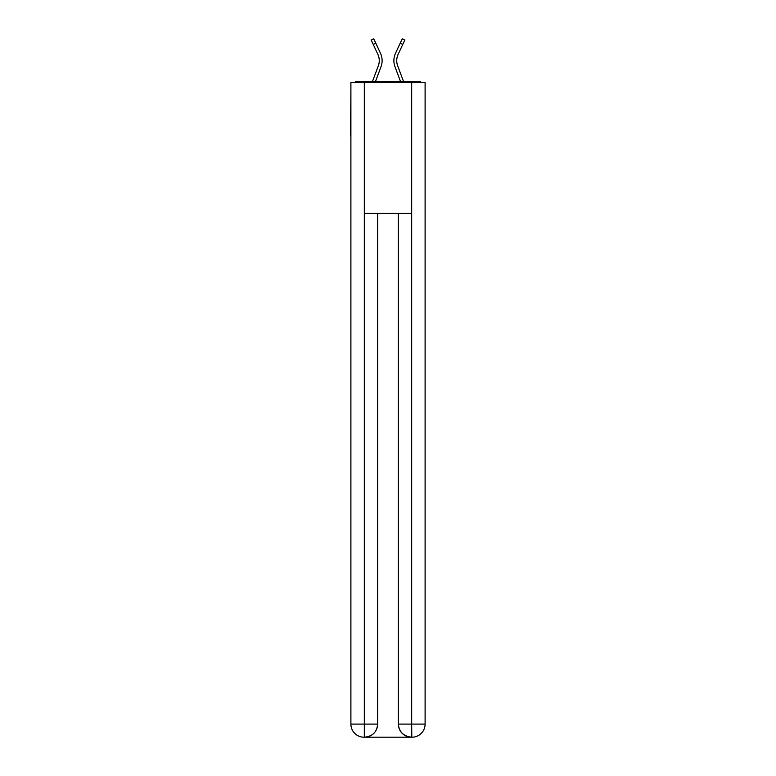 <?xml version="1.0" encoding="UTF-8"?>
<svg xmlns="http://www.w3.org/2000/svg" width="776" height="776" viewBox="0 0 776 776"><rect width="100%" height="100%" fill="white"/><g stroke="black" fill="none" stroke-linecap="round" stroke-linejoin="round"><path stroke-width="1.16" d="M425.102 88.124L425.102 181.759M350.897 135.926L350.897 181.759M350.568 135.926L350.897 88.124M421.32 82.45A3.269 3.269 0 0 0 418.885 81.364L357.115 81.364A3.269 3.269 0 0 0 354.68 82.45M418.885 81.364L405.024 81.364M370.976 81.364L357.115 81.364M381.006 66.736L375.545 81.364L381.006 66.736A17.46 17.46 0 0 0 380.483 53.272L375.836 43.252L373.266 44.445L371.19 39.993L373.77 38.8L375.836 43.252M378.349 65.737L372.519 81.354L378.349 65.737A14.618 14.618 0 0 0 379.27 60.625A14.618 14.618 0 0 1 378.349 65.737A14.618 14.618 0 0 0 379.27 60.625A14.618 14.618 0 0 1 378.349 65.737A14.618 14.618 0 0 0 379.27 60.625A14.618 14.618 0 0 1 378.349 65.737M394.994 66.736L400.455 81.364L394.994 66.736A17.46 17.46 0 0 1 395.517 53.272L402.23 38.8L404.81 39.993L398.088 54.465A14.618 14.618 0 0 0 397.651 65.737L403.481 81.354L397.651 65.737A14.618 14.618 0 0 1 396.73 60.625A14.618 14.618 0 0 0 397.651 65.737A14.618 14.618 0 0 1 396.73 60.625A14.618 14.618 0 0 0 397.651 65.737A14.618 14.618 0 0 1 396.73 60.625A14.618 14.618 0 0 0 397.651 65.737A14.618 14.618 0 0 1 396.73 60.625A14.618 14.618 0 0 0 397.651 65.737A14.618 14.618 0 0 1 396.73 60.625A14.618 14.618 0 0 0 397.651 65.737A14.618 14.618 0 0 1 396.73 60.625A14.618 14.618 0 0 0 397.651 65.737A14.618 14.618 0 0 1 396.73 60.625A14.618 14.618 0 0 0 397.651 65.737A14.618 14.618 0 0 1 396.73 60.625A14.618 14.618 0 0 0 397.651 65.737M363.993 737.2A13.095 13.095 0 0 1 350.897 724.105L377.631 724.105L377.631 213.4L377.631 724.105A13.095 13.095 0 0 1 364.536 737.2L363.993 737.2A13.095 13.095 0 0 1 350.897 724.105L350.897 82.45L364.322 82.45L364.322 213.4L411.678 213.4L411.678 82.45L364.322 82.45M411.678 82.45L425.102 82.45L425.102 724.105A13.095 13.095 0 0 1 412.007 737.2L411.464 737.2A13.095 13.095 0 0 1 398.369 724.105L398.369 213.4L398.369 724.105C399.029 731.826 403.394 736.191 411.464 737.2L364.536 737.2C372.635 736.356 377 731.991 377.631 724.105M398.369 724.105L411.678 724.105L411.784 737.2M364.322 213.4L364.322 737.2M398.088 54.465A14.618 14.618 0 0 0 396.73 60.625A14.618 14.618 0 0 1 398.088 54.465A14.618 14.618 0 0 0 396.73 60.625A14.618 14.618 0 0 1 398.088 54.465A14.618 14.618 0 0 0 396.73 60.625A14.618 14.618 0 0 1 398.088 54.465A14.618 14.618 0 0 0 396.73 60.625A14.618 14.618 0 0 1 398.088 54.465A14.618 14.618 0 0 0 396.73 60.625A14.618 14.618 0 0 1 398.088 54.465A14.618 14.618 0 0 0 396.73 60.625A14.618 14.618 0 0 1 398.088 54.465A14.618 14.618 0 0 0 396.73 60.625A14.618 14.618 0 0 1 398.088 54.465A14.618 14.618 0 0 0 396.73 60.625A14.618 14.618 0 0 1 398.088 54.465A14.618 14.618 0 0 0 396.73 60.625M377.912 54.465A14.618 14.618 0 0 1 379.27 60.625A14.618 14.618 0 0 0 377.912 54.465A14.618 14.618 0 0 1 379.27 60.625A14.618 14.618 0 0 0 377.912 54.465A14.618 14.618 0 0 1 379.27 60.625A14.618 14.618 0 0 0 377.912 54.465L373.266 44.445M411.678 213.4L411.678 724.105L425.102 724.105M402.734 44.445L400.164 43.252"/></g></svg>
